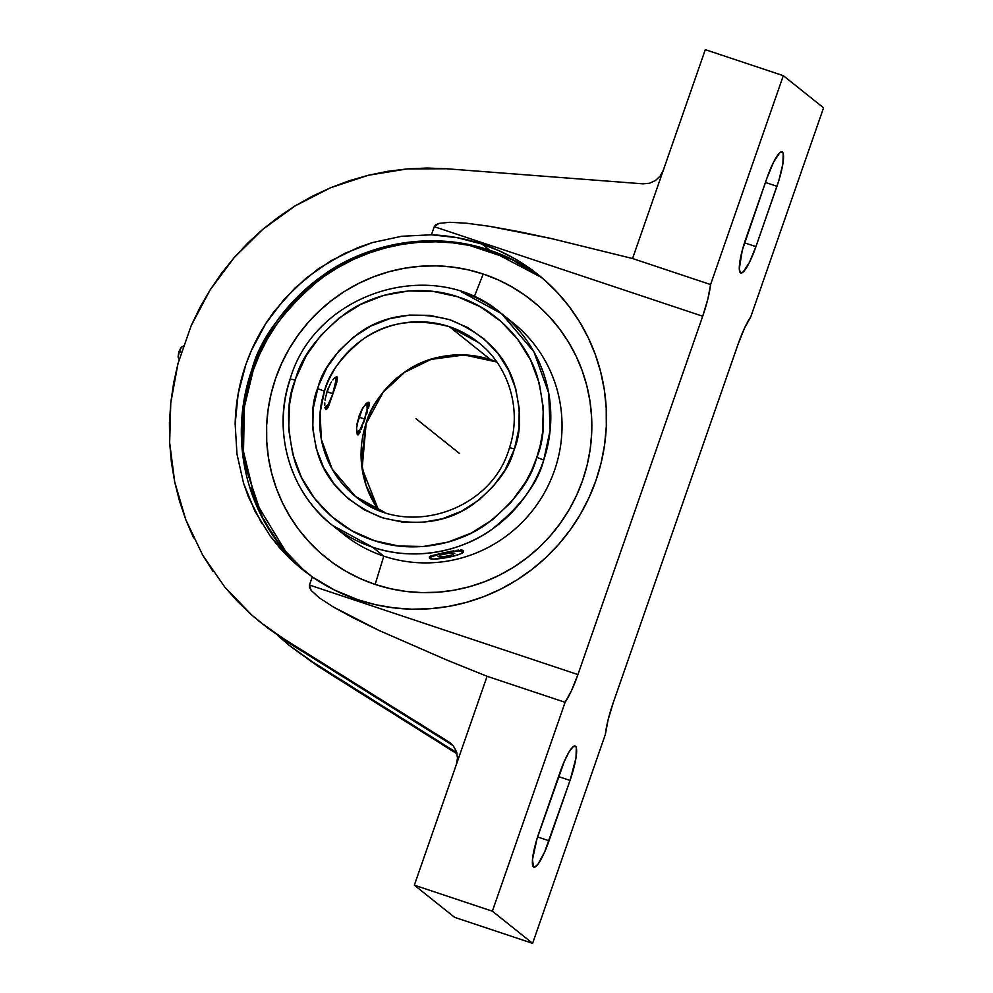 <?xml version="1.0" encoding="UTF-8"?>
<svg xmlns="http://www.w3.org/2000/svg" width="993" height="993" viewBox="0 0 993 993"><rect width="100%" height="100%" fill="white"/><g stroke="black" fill="none" stroke-linecap="round" stroke-linejoin="round"><path stroke-width="1.49" d="M526.836 267.551L512.053 259.632L469.379 245.395L452.734 242.826L435.89 241.796L418.996 242.292L402.177 244.328L385.582 247.878L369.346 252.905L353.607 259.384L338.489 267.266L324.103 276.464L310.586 286.915L298.037 298.545L286.567 311.231L276.265 324.897L267.216 339.407L259.496 354.662L253.165 370.526A236.483 16.111 -160.8 0 0 251.924 369.458A188.794 184.934 -51.4 0 0 306.142 572.502L281.429 547.106L262.959 518.991L243.707 461.671L242.54 410.618L251.924 369.458A236.483 16.111 19.2 0 1 253.165 370.526L244.352 407.031L243.496 451.666L255.933 502.421L286.766 553.25L306.204 572.539M297.863 565.067L304.789 571.471M178.169 357.306A5.685 1.08 -71.6 0 1 179.311 351.596L181.918 352.292L179.311 351.596L178.157 357.157L178.79 351.671L181.471 347.215L179.311 351.596A5.685 1.08 -71.6 0 1 181.62 347.066M332.432 525.359L343.677 534.333A135.482 132.714 -51.4 0 0 383.794 556.142L375.131 584.43A164.726 161.362 -51.4 0 0 582.606 480.413A164.726 161.362 -51.4 0 0 483.219 274.031L474.244 296.882L483.219 274.031A164.726 161.362 -51.4 0 0 275.731 378.06A164.726 161.362 -51.4 0 0 375.131 584.43L383.794 556.142L372.549 547.168A135.482 132.714 128.6 0 1 332.432 525.359C289.646 492.131 272.008 430.838 290.192 378.867C315.575 291.818 434.127 255.164 501.577 313.664A135.482 132.714 128.6 0 0 461.46 291.868L501.577 313.664L533.899 351.758L548.707 393.104L550.147 430.143L543.742 460.044L536.853 457.376L543.742 460.044C537.945 483.032 520.742 506.082 492.106 529.219C463.11 550.581 415.484 562.075 372.549 547.168L332.432 525.359A135.482 132.714 128.6 0 1 290.279 378.978L295.182 380.071C286.543 400.651 286.344 427.474 294.611 460.529C304.143 492.466 332.891 527.357 373.641 540.428C414.056 554.454 458.927 543.978 486.595 524.031C513.94 502.421 530.523 480.686 536.344 458.853L540.266 445.261L542.501 432.886L543.32 407.862L539.286 383.261L530.56 360L517.465 338.985L500.497 321L480.302 306.75L457.661 296.77L433.432 291.445L408.545 290.961L383.931 295.355L360.558 304.454L339.283 317.909L320.938 335.212L306.216 355.693L295.691 378.581L291.768 392.185L289.534 404.561L288.715 429.584L292.736 454.186L301.475 477.447L314.57 498.461L331.538 516.434L351.721 530.696L374.361 540.676L398.59 546.001L423.49 546.485L448.091 542.079L471.476 532.98L492.751 519.525L511.097 502.235L525.806 481.742L531.627 470.545L536.853 457.376C545.492 436.783 545.691 409.972 537.424 376.918C527.891 344.981 499.144 310.089 458.394 297.006C417.979 282.993 373.107 293.469 345.44 313.416C318.095 335.026 301.512 356.748 295.691 378.581L295.182 380.071L290.279 378.978M378.532 510.042L366.107 485.515L361.328 461.757L366.057 423.502A98.53 96.52 -51.4 0 0 378.532 510.042L362.122 468.547L366.132 423.626L383.099 392.347L404.697 372.263L431.111 359.379L464.339 354.935L496.835 362.023A98.53 96.52 -51.4 0 0 490.691 359.727L449.332 326.672C415.024 317.785 385.843 322.278 361.787 340.152C340.909 357.306 328.472 374.324 324.45 391.205L317.537 388.598L318.356 386.153C323.135 368.304 336.664 350.628 358.945 333.114C384.403 314.992 414.888 310.598 450.388 319.932C484.174 333.76 505.487 355.134 514.3 384.043C521.176 410.568 521.238 432.166 514.498 448.848L509.483 447.694L514.498 448.848L513.666 451.294C508.9 469.13 495.37 486.818 473.09 504.332C447.632 522.455 417.147 526.849 381.647 517.514C347.86 503.674 326.548 482.313 317.735 453.404C310.859 426.878 310.797 405.281 317.537 388.598L324.45 391.205A98.53 96.52 128.6 0 1 449.332 326.672A98.53 96.52 128.6 0 1 478.514 342.535L449.332 326.672L490.691 359.727A98.53 96.52 -51.4 0 0 366.057 423.502C370.19 406.733 382.69 389.877 403.53 372.934C427.499 355.271 456.557 350.864 490.691 359.727L496.823 361.998M479.52 343.355L478.514 342.535A98.53 96.52 128.6 0 1 479.52 343.355M481.99 244.055A188.794 184.934 128.6 0 1 537.896 274.44A188.794 184.934 128.6 0 1 582.63 510.303A188.794 184.934 128.6 0 1 358.101 599.809A188.794 184.934 128.6 0 1 312.286 576.933L289.546 558.265L270.195 536.034L254.729 510.799L243.558 483.243L236.979 454.086L235.155 424.061C235.602 403.592 239.164 383.77 245.842 364.605C252.507 345.44 262.065 327.578 274.515 311.032L294.735 288.231L318.207 268.904L344.31 253.563L372.375 242.59L401.668 236.272L431.434 234.795A188.794 184.934 128.6 0 1 481.99 244.055L489.723 250.248L481.99 244.055L457.065 237.662L431.434 234.795L434.251 226.689L438.894 223.425L449.792 222.271L466.784 223.251L489.648 226.33L551.674 238.63L632.566 258.528L705.303 49.65L783.316 75.667L823.569 107.827L750.82 316.705L823.569 107.827L783.316 75.667L710.578 284.557L632.566 258.528L710.578 284.557A39.41 7.46 -71.6 0 1 702.709 316.233L434.251 226.689L702.709 316.233L577.926 674.582L309.456 585.038L312.286 576.933L334.368 589.991L358.101 599.809L375.627 604.712L393.6 607.84L411.81 609.181L430.106 608.721L448.315 606.462L466.238 602.428L483.715 596.656L500.596 589.197L516.683 580.123L531.851 569.535L545.939 557.52L558.811 544.201L570.342 529.703L580.433 514.175L588.986 497.754L595.899 480.6L601.125 462.875L604.6 444.765L606.313 426.431L606.214 408.061L604.327 389.815L600.678 371.891L595.279 354.439L588.191 337.632L579.49 321.645L569.25 306.626L557.569 292.712L544.561 280.051L530.361 268.743L515.106 258.925L498.92 250.67L481.99 244.055M541.719 277.593A188.794 184.934 -51.4 0 0 489.723 250.248L541.719 277.593L512.053 259.632L469.379 245.395L491.026 251.13L512.053 259.632L491.026 251.13L469.379 245.395C411.747 233.318 354.017 252.507 318.219 280.771C282.943 311.132 261.258 341.046 253.165 370.526L248.275 386.873L244.874 403.568L242.975 420.461L242.615 437.441L243.781 454.347L246.463 471.054M507.075 318.319A135.482 132.714 128.6 0 1 546.659 488.668A135.482 132.714 128.6 0 1 383.794 556.142A135.482 132.714 -51.4 0 0 544.921 491.907A135.482 132.714 -51.4 0 0 512.822 322.651L501.577 313.664A135.482 132.714 128.6 0 1 543.742 460.044A135.482 132.714 128.6 0 1 372.549 547.168L383.794 556.142A135.482 132.714 128.6 0 1 338.179 529.691M301.624 365.238L300.68 365.722M290.527 397.101L290.986 397.858L290.527 397.101M429.684 558.438A17.241 2.644 -10.6 0 1 429.472 558.128A17.241 2.644 -10.6 0 1 443.71 552.791L429.758 556.428L429.485 557.371L430.863 555.906L443.71 552.791L429.919 557.346L429.472 557.954L430.54 558.798L434.015 559.059L452.349 556.403L460.181 554.02L463.371 551.959L458.84 550.854L443.71 552.791A17.241 2.644 -10.6 0 1 463.371 551.785A17.241 2.644 -10.6 0 1 449.134 557.123A17.241 2.644 -10.6 0 1 429.684 558.438M358.113 434.909L359.553 433.134L358.113 434.909L357.058 434.065L356.561 428.293L359.069 415.918L361.651 409.935L365.945 403.717L368.837 402.326L368.949 406.125L369.21 403.046L368.155 402.202L368.837 402.326M337.111 376.968L336.664 383.025L328.658 406.013L336.664 383.025L337.483 377.688L337.111 376.968L335.435 377.315L336.416 376.844M334.219 378.358L332.841 379.959L334.219 378.358M331.364 382.057L329.912 384.576L331.364 382.057M328.546 387.456L327.33 390.572L328.546 387.456M326.325 393.824L327.33 390.572L326.325 393.824M325.083 400.129L325.58 397.039L325.083 400.129M324.81 405.367L324.823 402.935L324.81 405.367M325.319 408.706L324.984 407.329L325.319 408.706M356.624 432.861L359.876 429.932L364.232 420.064L367.149 409.054L366.913 403.344A15.665 2.967 -71.6 0 1 367.385 404.399A15.665 2.967 -71.6 0 1 364.58 419.034A15.665 2.967 -71.6 0 1 358.039 432.427A15.665 2.967 -71.6 0 1 356.76 432.936M367.187 403.729A17.241 3.264 108.4 0 0 367.087 402.711A17.241 3.264 108.4 0 0 367.087 402.711L367.385 404.399M325.133 399.31L327.305 390.659L330.855 382.901A15.665 2.967 -71.6 0 0 327.578 390.783A15.665 2.967 -71.6 0 0 325.294 398.603M334.604 377.886L335.56 378.656L335.684 381.56L332.494 394.717A15.665 2.967 -71.6 0 1 326.3 407.068A15.665 2.967 -71.6 0 1 325.021 407.589M334.74 377.861A15.665 2.967 -71.6 0 1 335.646 379.053A15.665 2.967 -71.6 0 1 332.494 394.717L328.149 404.573L324.897 407.502M357.021 423.961A15.665 2.967 -71.6 0 1 362.582 408.26L356.872 424.669M335.646 379.053L335.361 377.39A17.241 3.264 108.4 0 0 335.361 377.365A17.241 3.264 108.4 0 1 335.46 378.37M325.145 408.16A17.241 3.264 108.4 0 0 325.741 407.49M326.374 409.55L327.814 407.788L325.803 409.464M361.315 429.075L362.308 426.407L361.315 429.075M363.376 423.428L364.468 420.275L363.376 423.428M365.585 417.06L364.468 420.275L365.585 417.06M367.596 411.015L366.64 413.944L367.596 411.015M356.884 433.519A17.241 3.264 108.4 0 0 357.468 432.849M384.676 512.351A98.53 96.52 128.6 0 1 355.494 496.488A98.53 96.52 128.6 0 1 324.45 391.205L320.081 412.815L321.36 439.465L332.196 469.143L355.494 496.488L384.676 512.351M368.391 408.384L368.949 406.125M359.553 433.134L360.385 431.359M368.155 402.202L363.103 407.415L359.069 415.918L356.561 428.293L357.53 434.822M327.814 407.788L328.658 406.013M318.356 386.153L326.871 367.646L338.75 351.075L353.545 337.061L370.712 326.138L389.591 318.716L409.464 315.079L429.597 315.352L449.208 319.547L467.566 327.491L483.963 338.886L497.803 353.309L508.553 370.19L515.789 388.921L519.252 408.768L518.818 429.001L514.498 448.848L505.164 469.801L493.285 486.371L478.489 500.385L461.323 511.308L442.444 518.731L422.571 522.368L402.438 522.082L382.826 517.899L364.468 509.955L348.071 498.56L334.231 484.137L323.482 467.256L316.246 448.526L312.77 428.666L313.217 408.446L318.356 386.153M445.783 557.718L452.336 556.353L445.783 557.718M447.049 552.108L443.71 552.791L447.049 552.108M453.429 550.892L450.313 551.463L453.429 550.892M458.704 550.122L456.259 550.42L458.704 550.122M462.117 550.085L460.69 549.998L462.117 550.085M250.646 487.414L256.293 503.29M263.356 518.569L271.772 533.104L281.491 546.795M375.131 584.43L360.347 578.671L346.234 571.471L332.916 562.894L320.528 553.039L309.183 541.979L298.992 529.84L290.055 516.732L282.459 502.793L276.277 488.134L271.573 472.904L268.371 457.264L266.732 441.339L266.658 425.314L268.135 409.315L271.176 393.513L275.731 378.06L281.776 363.09L289.224 348.766L298.037 335.212L308.103 322.564L319.336 310.933L331.625 300.457L344.856 291.21L358.895 283.303L373.616 276.799L388.871 271.759L404.511 268.234L420.387 266.261L436.349 265.863L452.249 267.03L467.914 269.761L483.219 274.031L498.002 279.803L512.115 287.002L525.434 295.579L537.821 305.434L549.166 316.482L559.357 328.621L568.294 341.729L575.89 355.68L582.072 370.339L586.776 385.569L589.966 401.209L591.617 417.122L591.691 433.159L590.202 449.159L587.173 464.96L582.606 480.413L576.573 495.383L569.113 509.707L560.313 523.261L550.246 535.91L539.013 547.528L526.724 558.016L513.493 567.251L499.454 575.17L484.733 581.675L469.478 586.714L453.838 590.239L437.963 592.2L422 592.61L406.1 591.431L390.423 588.7L375.131 584.43M251.924 369.458C260.34 337.769 284.457 306.092 324.264 274.465C364.543 245.271 430.267 229.631 489.723 250.248A188.794 184.934 -51.4 0 0 251.924 369.458M289.273 645.363L277.792 635.632L290.341 646.22L312.522 661.909L456.792 752.731L312.522 661.909L289.273 645.363L318.17 666.415L457.078 753.873L318.17 666.415L292.153 647.635M605.345 734.472A39.41 7.46 -71.6 0 1 613.215 702.783L737.998 344.434A39.41 7.46 -71.6 0 1 750.82 316.705L744.44 328.348L737.998 344.434L613.215 702.783L608.088 719.913L605.345 734.472L532.608 943.35L454.595 917.333L532.608 943.35L605.345 734.472M755.934 246.624A32.024 6.057 -71.6 0 1 740.778 272.988A32.024 6.057 -71.6 0 1 745.88 238.593L766.894 178.243A32.024 6.057 -71.6 0 1 782.05 151.892A32.024 6.057 -71.6 0 1 776.948 186.287L765.429 182.439L776.948 186.287L755.934 246.624L744.477 242.801L755.934 246.624L749.256 262.711L743.124 272.02L740.406 272.777L739.276 268.942L742.243 250.447L766.894 178.243L773.572 162.157L779.704 152.848L782.434 152.09L783.204 153.456L782.906 163.771L778.909 180.316L755.934 246.624M260.551 622.412L251.899 615.176L267.018 627.402L283.067 638.362L450.474 743.099L453.453 746.091L448.749 741.87L283.067 638.362L260.551 622.412L288.715 642.881L452.969 745.495L288.715 642.881L266.211 626.943M558.525 776.588L570.044 780.436L549.03 840.773L537.573 836.95L549.03 840.773A32.024 6.057 -71.6 0 1 533.874 867.137A32.024 6.057 -71.6 0 1 538.976 832.742L559.99 772.393A32.024 6.057 -71.6 0 1 575.146 746.041A32.024 6.057 -71.6 0 1 570.044 780.436L558.525 776.588M191.202 325.642L178.02 363.475L191.202 325.642L210.032 290.068L234.038 257.746L262.624 229.47L295.082 205.923L330.607 187.714L368.329 175.264L407.316 168.897L446.589 168.76L643.067 183.842L649.459 183.246L643.067 183.842L446.589 168.76L426.978 168.04L407.316 168.897L387.729 171.305L368.329 175.264L349.251 180.738L330.607 187.714L312.522 196.118L295.082 205.923L278.425 217.07L262.624 229.47L247.803 243.049L234.038 257.746L221.427 273.447L210.032 290.068L199.941 307.495L191.202 325.642M655.368 180.565L649.459 183.246L655.368 180.565L660.159 176.096L655.368 180.565M261.941 523.745L248.585 497.27L243.558 483.243L236.979 454.086L235.155 424.061L238.134 393.973L245.842 364.605L251.415 350.43L265.789 323.557L284.184 299.241L306.105 278.102L330.967 260.712L358.15 247.505L372.375 242.59L401.668 236.272L431.434 234.795L434.251 226.689L435.79 224.803L438.894 223.425L449.792 222.271L466.784 223.251L489.648 226.33L518.073 231.481L551.674 238.63L632.566 258.528L663.274 170.337L660.159 176.096L663.274 170.337L705.303 49.65L783.316 75.667L710.578 284.557L707.848 299.104L702.709 316.233L577.926 674.582A39.41 7.46 -71.6 0 1 565.104 702.312L487.091 676.295L446.465 659.898L379.115 630.505L353.285 617.894L333.176 606.897L319.063 597.687L311.119 590.363L309.456 585.038L577.926 674.582L571.484 690.669L565.104 702.312L492.367 911.189L532.608 943.35L492.367 911.189L414.342 885.173L454.595 917.333L414.342 885.173L456.37 764.486L457.488 758.069L456.37 764.486L487.091 676.295L414.342 885.173L492.367 911.189L565.104 702.312L487.091 676.295L446.465 659.898L379.115 630.505L333.176 606.897L319.063 597.687L311.119 590.363L309.506 587.446L309.456 585.038L312.286 576.933L300.519 568.083L289.546 558.265L279.405 547.565L270.195 536.034M456.482 751.701L457.488 758.069L456.482 751.701L453.453 746.091L456.482 751.701M170.771 402.835L178.02 363.475L173.638 383.037L170.771 402.835L169.654 442.655L169.431 422.745L170.771 402.835M174.706 481.953L169.654 442.655L171.417 462.428L174.706 481.953L185.803 519.749L179.51 501.093L174.706 481.953M224.877 587.198L237.836 601.746L251.899 615.176L224.877 587.198L202.671 555.124L185.803 519.749L193.536 537.796M570.044 780.436L544.636 852.019L538.057 864.071L534.681 867.137L533.502 866.926L532.471 859.615L537.014 838.7L564.396 761.159L568.89 752.235L572.8 746.997L575.53 746.24L576.3 747.605L576.002 757.92L570.044 780.436M213.135 571.62L202.671 555.124M417.569 419.965L457.81 452.113M459.362 453.354L416.017 418.723M364.779 419.108L358.957 417.159M333.052 393.749L327.231 391.813M441.066 554.888L449.432 553.151L454.794 553.213L451.778 555.025L443.412 556.763L438.05 556.701L441.066 554.888L449.432 553.151L454.794 553.213L451.778 555.025L443.412 556.763L438.05 556.701L441.066 554.888M179.261 359.925L178.157 357.157M355.494 496.488C404.672 539.273 491.672 511.805 509.483 447.706C522.082 410.134 509.161 366.355 478.514 342.535M429.472 558.128L429.274 557.073M356.81 433.581L358.039 432.427M325.083 408.222L326.3 407.068M463.371 551.785L463.172 550.73M184.239 345.614L181.471 347.215"/></g></svg>
